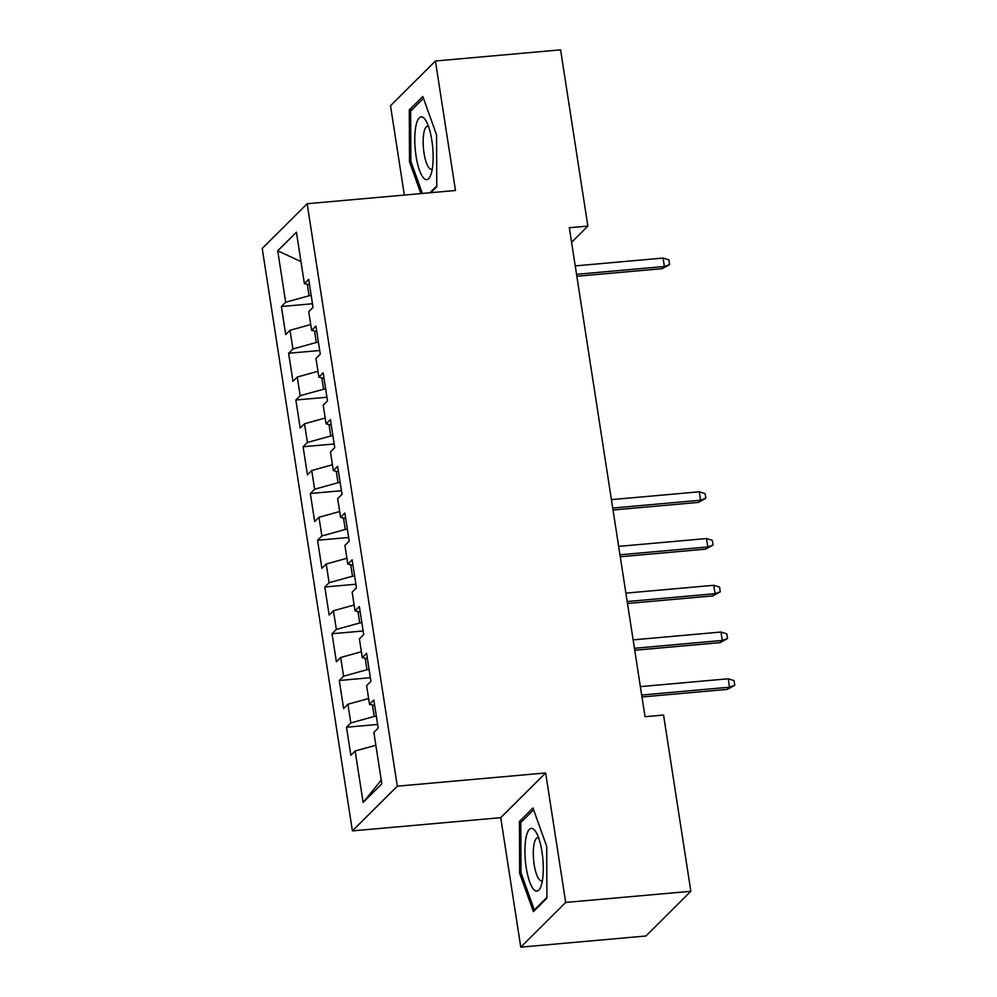 <?xml version="1.0" encoding="UTF-8"?>
<svg xmlns="http://www.w3.org/2000/svg" width="997" height="997" viewBox="0 0 997 997"><rect width="100%" height="100%" fill="white"/><g stroke="black" fill="none" stroke-linecap="round" stroke-linejoin="round"><path stroke-width="1.5" d="M520.77 947.15L565.698 902.447L545.646 772.949L500.731 817.665L520.77 947.15L645.919 935.996L690.846 891.281L663.566 715.048L645.022 716.706L569.324 227.74L587.869 226.082L560.588 49.85L435.427 61.004L390.512 105.719L404.346 195.063M500.731 817.665L352.402 830.887L262.223 248.427L307.151 203.724L397.317 786.184L352.402 830.887M300.982 261.6L277.727 250.808L285.69 302.228L281.378 306.515L285.715 334.568L290.027 330.281L292.931 348.975L288.619 353.262L292.956 381.315L297.268 377.028L300.159 395.722L295.847 400.009L300.197 428.062L304.509 423.775L307.4 442.469L303.088 446.756L307.437 474.809L311.737 470.509L314.641 489.215L310.329 493.503L314.666 521.556L318.978 517.256L321.869 535.962L317.557 540.249L321.906 568.302L326.218 564.003L329.11 582.709L324.798 586.996L329.147 615.049L333.447 610.75L336.35 629.456L332.038 633.743L336.375 661.784L340.687 657.497L343.579 676.203L339.279 680.49L343.616 708.531L347.928 704.243L350.819 722.95L346.507 727.237L350.857 755.277L355.156 750.99L375.857 745.258M277.727 250.808L296.421 232.201L304.384 283.622L309.544 284.818M381.253 780.14L363.12 802.411L381.814 783.804L373.863 732.384L378.175 728.097L373.825 700.044L369.513 704.331L366.622 685.637L370.934 681.35L366.584 653.297L362.285 657.596L359.381 638.89L363.693 634.603L359.356 606.55L355.044 610.849L352.153 592.143L356.465 587.856L352.115 559.803L347.803 564.103L344.912 545.396L349.224 541.109L344.875 513.056L340.575 517.356L337.671 498.65L341.983 494.362L337.647 466.322L333.334 470.609L330.443 451.903L334.743 447.616L330.406 419.575L326.094 423.862L323.202 405.156L327.515 400.869L323.165 372.828L318.866 377.115L315.962 358.409L320.274 354.122L315.937 326.081L311.625 330.368L308.734 311.662L313.033 307.375L308.696 279.334L304.384 283.622M363.12 802.411L355.156 750.99M376.343 716.27L374.211 716.457L372.442 705.016M350.819 722.95L374.211 716.457M347.928 704.243L368.616 698.511M369.102 669.523L366.983 669.71L365.214 658.269M343.579 676.203L366.983 669.71M340.687 657.497L361.375 651.764M369.513 704.331L374.673 705.54M361.861 622.776L359.743 622.963L357.973 611.522M336.35 629.456L359.743 622.963M333.447 610.75L354.147 605.017M362.285 657.596L367.444 658.793M354.633 576.029L352.502 576.216L350.732 564.776M329.11 582.709L352.502 576.216M326.218 564.003L346.906 558.27M355.044 610.849L360.204 612.046M347.392 529.282L345.274 529.469L343.504 518.029M321.869 535.962L345.274 529.469M318.978 517.256L339.665 511.523M347.803 564.103L352.963 565.299M340.151 482.536L338.033 482.722L336.263 471.282M314.641 489.215L338.033 482.722M311.737 470.509L332.437 464.776M340.575 517.356L345.735 518.552M332.923 435.789L330.792 435.976L329.022 424.535M307.4 442.469L330.792 435.976M304.509 423.775L325.196 418.03M333.334 470.609L338.494 471.805M325.683 389.042L323.564 389.229L321.794 377.788M300.159 395.722L323.564 389.229M297.268 377.028L317.956 371.283M326.094 423.862L331.253 425.058M318.442 342.295L316.323 342.482L314.554 331.041M292.931 348.975L316.323 342.482M290.027 330.281L310.728 324.536M318.866 377.115L324.025 378.312M311.214 295.548L309.082 295.748L307.313 284.307M285.69 302.228L309.082 295.748M311.625 330.368L316.784 331.565M565.698 902.447L690.846 891.281M307.151 203.724L455.479 190.502L435.427 61.004M545.646 772.949L397.317 786.184M571.58 242.296L587.869 226.082M430.766 192.695L436.773 186.713L436.561 134.882L422.815 96.497L409.281 109.957L409.505 161.801L420.884 193.58M532.959 807.981L519.425 821.441L519.649 873.285L533.395 911.657L546.917 898.197L546.705 846.353L532.959 807.981M281.378 306.515L312.472 303.749M288.619 353.262L319.713 350.495M295.847 400.009L326.954 397.242M303.088 446.756L334.182 443.989M310.329 493.503L341.423 490.736M317.557 540.249L348.663 537.47M324.798 586.996L355.892 584.217M332.038 633.743L363.132 630.964M339.279 680.49L370.373 677.711M346.507 727.237L377.601 724.458M410.976 161.676L409.505 161.801M411.998 109.72L409.281 109.957M522.141 821.204L519.425 821.441M521.119 873.148L519.649 873.285M576.839 276.269L662.207 268.654L664.388 266.486L576.54 274.312M663.092 258.061L668.912 259.881L669.635 264.554L664.388 266.486L663.092 258.061L575.232 265.9M669.635 264.554L662.207 268.654M431.975 170.649A31.493 8.786 -95.1 0 0 425.943 120.749A31.493 8.786 -95.1 0 0 415.936 125.871A31.493 8.786 -95.1 0 0 418.603 167.608A31.493 8.786 -95.1 0 0 430.779 174.986A31.493 8.786 -95.1 0 0 431.975 170.649M428.523 126.482A21.56 6.019 -95.1 0 0 427.526 126.295A21.56 6.019 -95.1 0 0 423.949 132.439A21.56 6.019 -95.1 0 0 424.572 156.155A21.56 6.019 -95.1 0 0 431.365 169.253A21.56 6.019 -95.1 0 0 432.299 168.879M422.367 193.455L410.851 161.302L410.639 111.078L423.463 98.317M436.773 185.94L429.906 192.782M542.119 882.121A31.493 8.786 -95.1 0 0 536.087 832.233A31.493 8.786 -95.1 0 0 526.08 837.343A31.493 8.786 -95.1 0 0 528.746 879.08A31.493 8.786 -95.1 0 0 540.922 886.458A31.493 8.786 -95.1 0 0 542.119 882.121M538.654 837.966A21.56 6.019 -95.1 0 0 537.67 837.767A21.56 6.019 -95.1 0 0 534.093 843.923A21.56 6.019 -95.1 0 0 534.716 867.627A21.56 6.019 -95.1 0 0 541.496 880.725A21.56 6.019 -95.1 0 0 542.443 880.363M546.917 897.425L534.317 909.962L520.995 872.786L520.783 822.55L533.607 809.788M535.177 909.887L534.317 909.962M613.018 510.003L698.386 502.388L700.579 500.207L612.719 508.046M699.271 491.795L705.103 493.615L705.826 498.288L700.579 500.207L699.271 491.795L611.41 499.634M705.826 498.288L698.386 502.388M620.259 556.75L705.627 549.135L707.808 546.954L619.96 554.793M706.512 538.542L712.332 540.362L713.067 545.035L707.808 546.954L706.512 538.542L618.651 546.381M713.067 545.035L705.627 549.135M627.499 603.497L712.867 595.882L715.048 593.701L627.188 601.54M713.74 585.289L719.572 587.108L720.295 591.782L715.048 593.701L713.74 585.289L625.892 593.128M720.295 591.782L712.867 595.882M634.728 650.243L720.096 642.629L722.289 640.448L634.428 648.287M720.981 632.036L726.813 633.855L727.536 638.529L722.289 640.448L720.981 632.036L633.12 639.875M727.536 638.529L720.096 642.629M641.968 696.99L727.336 689.376L729.517 687.195L641.669 695.034M728.221 678.783L734.054 680.602L734.777 685.275L729.517 687.195L728.221 678.783L640.361 686.621M734.777 685.275L727.336 689.376"/></g></svg>
